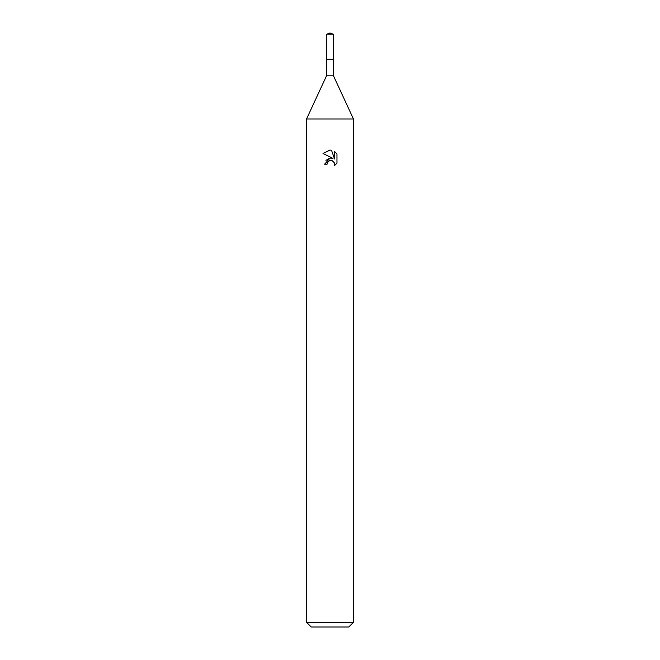 <?xml version="1.0" encoding="UTF-8"?>
<svg xmlns="http://www.w3.org/2000/svg" width="660" height="660" viewBox="0 0 660 660"><rect width="100%" height="100%" fill="white"/><g stroke="black" fill="none" stroke-linecap="round" stroke-linejoin="round"><path stroke-width="0.99" d="M326.799 34.163L333.201 34.163L330 33L326.799 34.163L326.783 59.26L333.209 59.26L333.201 75.207L353.447 118.973L353.447 622.314L306.553 622.314L311.239 627L348.76 627L353.447 622.314M333.201 34.163L333.217 59.26L326.783 59.26L326.799 75.207L333.201 75.207M326.799 75.207L306.553 118.973L353.447 118.973M327.071 164.216L327.467 162.517L327.071 164.216L324.604 164.216L330 158.054L332.986 158.417L323.037 153.508L330 150.076L331.51 150.241L334.554 158.994L334.554 151.495L336.963 153.937L336.971 163.185L334.166 165.866L334.274 162.756L332.252 160.735L330 160.537L331.13 160.462M333.911 162.088L334.562 164.191L334.166 165.866L336.963 163.185M332.986 158.417L331.749 158.087M330.025 158.054L325.924 160.355M329.414 160.718L327.467 162.517M336.963 153.937L334.554 151.495M331.51 150.241L330.157 150.076M329.769 150.076L323.037 153.508M306.553 118.973L306.553 622.314"/></g></svg>

